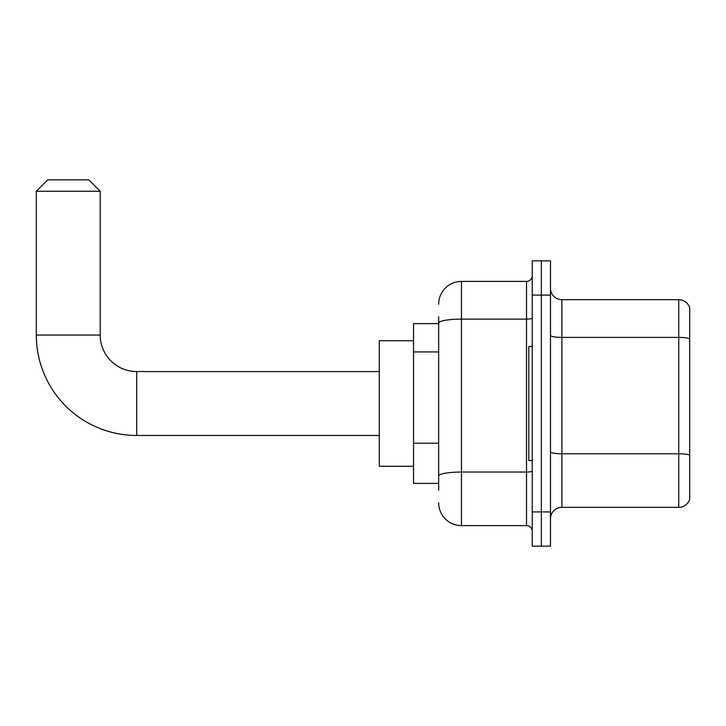 <?xml version="1.0" encoding="UTF-8"?>
<svg xmlns="http://www.w3.org/2000/svg" width="726" height="726" viewBox="0 0 726 726"><rect width="100%" height="100%" fill="white"/><g stroke="black" fill="none" stroke-linecap="round" stroke-linejoin="round"><path stroke-width="1.09" d="M438.658 345.077L438.658 316.781L438.658 323.633L413.548 323.633L413.548 483.389L438.658 483.389M438.658 490.232L438.658 316.781M532.231 511.912L532.231 546.152L541.36 546.152L541.36 511.912L541.36 546.152L550.48 546.152L550.48 511.912L541.36 511.912L541.36 295.101L541.36 511.912L532.231 511.912L532.231 295.101L541.36 295.101L541.36 260.87L541.36 295.101L550.48 295.101L550.48 511.912M550.48 295.101L550.48 260.87L532.231 260.87L532.231 295.101M438.658 304.23A22.824 22.824 0 0 1 461.482 281.407L461.482 525.606L526.522 525.606L526.522 281.407A5.708 5.708 0 0 0 532.231 275.708M461.482 281.407L526.522 281.407M438.658 479.968L438.658 450.056M532.231 531.314A5.708 5.708 0 0 0 526.522 525.606M461.482 525.606A22.824 22.824 0 0 1 438.658 502.782M550.48 518.763A11.407 11.407 0 0 1 561.897 507.347L678.746 507.347L678.746 299.666L561.897 299.666A11.407 11.407 0 0 1 550.48 288.258A11.407 11.407 0 0 0 561.897 299.666L561.897 507.347M689.7 307.888A11.407 11.407 0 0 0 678.746 299.666A11.407 11.407 0 0 1 689.7 307.888L689.7 499.134A11.407 11.407 0 0 1 678.746 507.347M550.48 335.403A11.407 1.978 0 0 0 561.897 337.39L678.746 337.39A11.407 1.978 180 0 1 689.7 338.815L689.7 455.211A11.407 1.978 180 0 0 678.746 453.777L561.897 453.777A11.407 1.978 0 0 1 550.48 451.799M379.317 435.464L136.715 435.464L136.715 371.558A36.518 36.518 0 0 1 100.206 335.04L100.206 191.265L36.3 191.265L47.707 179.848L88.79 179.848L100.206 191.265M136.715 435.464A100.415 100.415 0 0 1 36.3 335.04L36.3 191.265M379.317 371.558L136.715 371.558A36.518 36.518 0 0 1 100.206 335.04L36.3 335.04M413.548 340.748L379.317 340.748L379.317 466.273L413.548 466.273M532.231 346.456L528.8 346.456L528.8 460.565L532.231 460.565M438.658 351.919L413.548 351.919M438.658 443.205L413.548 443.205M532.231 471.047A5.708 0.989 0 0 1 526.522 472.036L461.482 472.036A22.824 3.966 180 0 0 438.658 476.002M438.658 323.088A22.824 3.966 180 0 1 461.482 319.131L526.522 319.131A5.708 0.989 0 0 0 532.231 318.142"/></g></svg>
